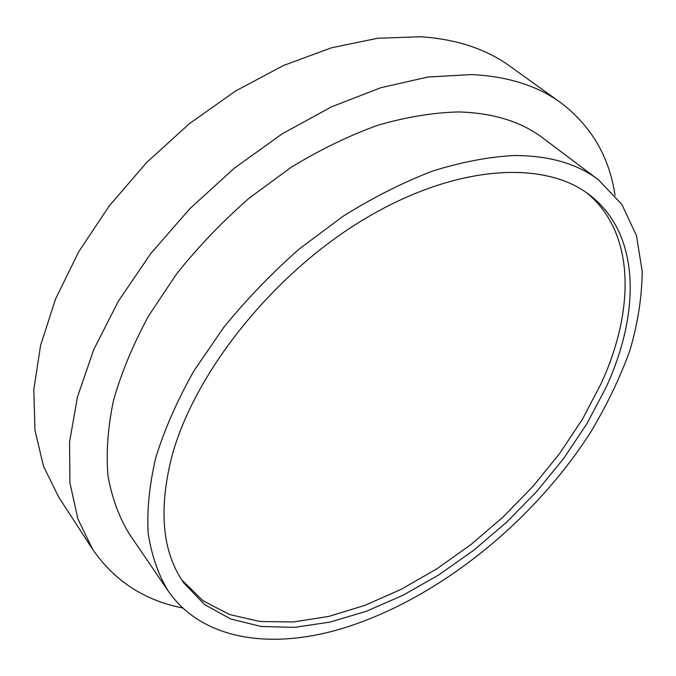 <?xml version="1.0" encoding="UTF-8"?>
<svg xmlns="http://www.w3.org/2000/svg" width="676" height="676" viewBox="0 0 676 676"><rect width="100%" height="100%" fill="white"/><g stroke="black" fill="none" stroke-linecap="round" stroke-linejoin="round"><path stroke-width="1.01" d="M92.62 549.309L77.875 518.898L69.924 482.875L69.577 441.918L77.427 397.049L93.744 349.593L118.393 301.158L150.782 253.559L189.871 208.664L234.217 168.256L282.078 133.907L331.553 106.808L380.74 87.745L427.891 77.03L471.485 74.563C507.617 76.32 537.335 85.666 560.624 102.6L509.957 66.231C486.264 49.035 456.511 39.2 420.7 36.741L377.664 38.262L331.434 47.81L283.481 65.496L235.501 91.04L189.322 123.725L146.751 162.417L109.436 205.665L78.729 251.759L55.593 298.91L40.585 345.385L33.8 389.596L34.966 430.232L43.517 466.271L58.651 497.004L92.62 549.309C114.43 580.971 144.495 600.533 182.816 607.986M560.624 102.6C591.238 125.863 609.38 156.807 615.042 195.432M598.505 179.858L543.073 138.166C521.323 121.621 493.125 112.884 458.489 111.937C433.113 112.588 406.225 117.024 377.808 125.246C348.892 135.682 319.959 149.734 291.001 167.394L249.174 198.178C222.556 221.415 198.389 246.63 176.656 273.814L148.669 315.768C133.172 344.337 121.486 372.425 113.593 400.04C107.94 426.936 106.047 452.024 107.906 475.321C111.777 497.282 118.799 516.65 128.964 533.432L168.028 590.74C201.102 638.989 267.189 649.112 335.313 630.488C432.496 603.389 531.978 524.297 591.035 431.575C607.04 404.797 620.002 377.74 629.914 350.396C637.874 323.17 641.972 296.815 642.2 271.338L636.471 235.696L622.013 204.651L598.505 179.858C577.287 163.693 549.233 155.573 514.326 155.514C488.697 156.84 461.37 162.054 432.336 171.163C402.702 182.537 372.907 197.603 342.952 216.354L299.51 248.793C271.752 273.163 246.419 299.451 223.528 327.666L193.851 371.014C177.298 400.403 164.64 429.15 155.886 457.272C149.43 484.565 146.853 509.89 148.154 533.229C151.525 555.14 158.15 574.313 168.028 590.74M605.755 388.016C640.4 313.436 640.873 234.572 589.92 195.22C544.949 159.832 456.072 164.074 364.263 219.151C272.546 274.025 193.463 373.879 171.467 457.905C158.395 511.022 162.502 552.672 183.779 582.881L204.405 604.445L230.558 618.937L260.97 626.466L294.474 627.379L329.964 622.114L366.476 611.205L403.124 595.201L439.147 574.668L473.842 550.163L506.561 522.252L536.702 491.486L563.674 458.446L586.886 423.742L605.755 388.016M181.869 580.025L203.02 600.736L229.451 614.509L259.947 621.481L293.367 621.971L328.654 616.436L364.863 605.375L401.147 589.337L436.764 568.871L471.02 544.51L503.307 516.81L533.018 486.314L559.593 453.571L582.458 419.188L601.023 383.799C634.756 310.647 635.601 233.364 587.157 193.175"/></g></svg>
